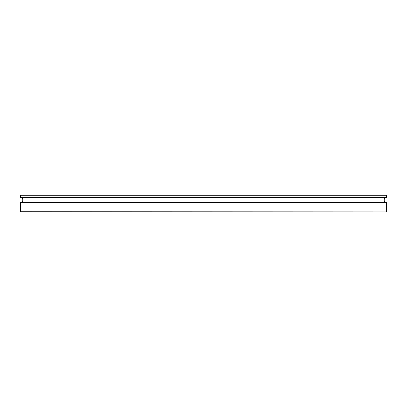 <?xml version="1.0" encoding="UTF-8"?>
<svg xmlns="http://www.w3.org/2000/svg" width="407" height="407" viewBox="0 0 407 407"><rect width="100%" height="100%" fill="white"/><g stroke="black" fill="none" stroke-linecap="round" stroke-linejoin="round"><path stroke-width="0.61" d="M386.65 195.284L386.65 197.558A2.473 2.473 0 0 0 384.177 200.035A2.473 2.473 0 0 0 386.65 202.508L20.35 202.508A2.473 2.473 0 0 0 22.823 200.035A2.473 2.473 0 0 0 20.35 197.558L20.548 195.085L386.65 195.284L20.35 195.284M386.452 211.915L20.35 211.716L386.452 211.915M386.65 197.558L20.35 197.558M20.35 202.508L20.35 211.716M386.65 202.508L386.65 211.716"/></g></svg>

